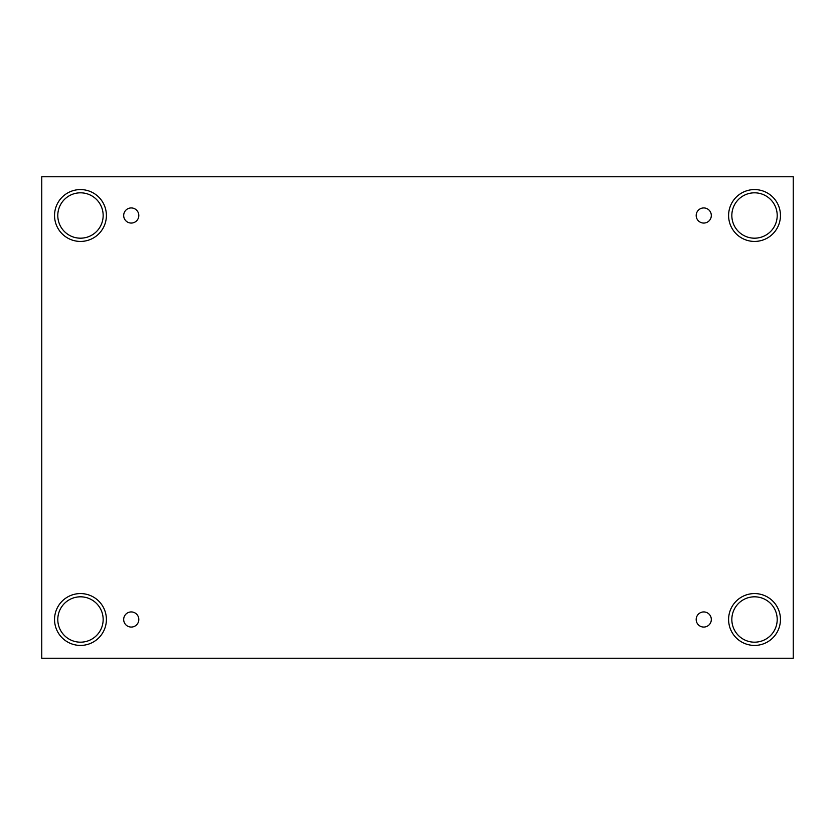 <?xml version="1.0" encoding="UTF-8"?>
<svg xmlns="http://www.w3.org/2000/svg" width="835" height="835" viewBox="0 0 835 835"><rect width="100%" height="100%" fill="white"/><g stroke="black" fill="none" stroke-linecap="round" stroke-linejoin="round"><path stroke-width="1.25" d="M131.241 627.064A7.557 7.557 0 0 1 124.697 615.719A7.557 7.557 0 0 1 137.796 615.719A7.557 7.557 0 0 1 131.241 627.064M793.25 176.78L41.75 176.78L41.75 658.22L793.25 658.22L793.25 176.78M703.759 627.064A7.557 7.557 0 0 1 697.204 615.719A7.557 7.557 0 0 1 710.303 615.719A7.557 7.557 0 0 1 703.759 627.064M703.759 223.06A7.557 7.557 0 0 1 697.204 211.725A7.557 7.557 0 0 1 710.303 211.725A7.557 7.557 0 0 1 703.759 223.06M131.241 223.06A7.557 7.557 0 0 1 124.697 211.725A7.557 7.557 0 0 1 137.796 211.725A7.557 7.557 0 0 1 131.241 223.06M754.527 645.424A25.927 25.927 0 0 1 732.076 606.534A25.927 25.927 0 0 1 776.978 606.534A25.927 25.927 0 0 1 754.527 645.424M80.473 645.424A25.927 25.927 0 0 1 58.022 606.534A25.927 25.927 0 0 1 102.924 606.534A25.927 25.927 0 0 1 80.473 645.424M80.473 241.43A25.927 25.927 0 0 1 58.022 202.54A25.927 25.927 0 0 1 102.924 202.54A25.927 25.927 0 0 1 80.473 241.43M754.527 241.43A25.927 25.927 0 0 1 732.076 202.54A25.927 25.927 0 0 1 776.978 202.54A25.927 25.927 0 0 1 754.527 241.43M731.836 215.503A22.681 22.681 0 0 1 765.862 195.86A22.681 22.681 0 0 1 765.862 235.146A22.681 22.681 0 0 1 731.836 215.503M57.792 215.503A22.681 22.681 0 0 1 91.819 195.86A22.681 22.681 0 0 1 91.819 235.146A22.681 22.681 0 0 1 57.792 215.503M57.792 619.497A22.681 22.681 0 0 1 91.819 599.854A22.681 22.681 0 0 1 91.819 639.14A22.681 22.681 0 0 1 57.792 619.497M731.836 619.497A22.681 22.681 0 0 1 765.862 599.854A22.681 22.681 0 0 1 765.862 639.14A22.681 22.681 0 0 1 731.836 619.497"/></g></svg>
